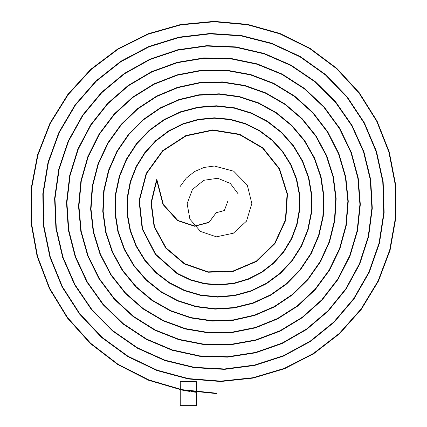 <?xml version="1.0" encoding="UTF-8"?>
<svg xmlns="http://www.w3.org/2000/svg" width="427" height="427" viewBox="0 0 427 427"><rect width="100%" height="100%" fill="white"/><g stroke="black" fill="none" stroke-linecap="round" stroke-linejoin="round"><path stroke-width="0.64" d="M180.237 389.312L196.319 391.911L196.319 381.53L180.237 381.53L180.343 389.333M185.201 390.673L182.409 390.155M194.007 392.029L196.319 392.312L196.319 405.65L180.237 405.65L180.237 389.723M216.414 393.187L216.414 393.593L181.859 390.048L148.601 380.26L117.756 364.573L90.353 343.548L67.306 317.912L49.372 288.54L37.144 256.446L31.006 222.723L31.15 188.504L37.539 154.958L49.943 123.211L67.909 94.319L90.818 69.259L117.879 48.854L148.153 33.77L180.621 24.51L214.167 21.35L247.66 24.382L279.973 33.471L310.013 48.299L336.786 68.336L359.39 92.883L377.084 121.103L389.285 152.023L395.615 184.587L395.872 217.695L390.075 250.233L378.445 281.094L361.391 309.249L339.518 333.759L313.578 353.812L284.467 368.747L253.174 378.082L220.759 381.524L188.334 378.979L156.981 370.561L127.764 356.572L101.647 337.506L79.513 314.032L62.08 286.955L49.927 257.203L43.437 225.798L42.801 193.794L48.032 162.281L58.921 132.322L75.072 104.914L95.926 80.981L120.761 61.307L148.719 46.538L178.849 37.16L210.116 33.466L241.468 35.548L271.85 43.324L300.234 56.503L325.673 74.613L347.322 97.03L364.466 122.976L376.545 151.564L383.168 181.811L384.145 212.699L379.459 243.182L369.296 272.229L354.015 298.868L334.16 322.209L310.418 341.477L283.608 356.049L254.647 365.443L224.517 369.366L194.242 367.716L164.843 360.564L137.313 348.176L112.568 330.994L91.431 309.623L74.602 284.798L62.63 257.369L55.894 228.274L54.597 198.502L58.766 169.06L68.235 140.942L82.662 115.087L101.53 92.36L124.193 73.519L149.866 59.172L177.669 49.788L206.657 45.662L235.848 46.906L264.249 53.466L290.915 65.08L314.945 81.349L335.547 101.695L352.04 125.415L363.884 151.697L370.705 179.634L372.291 208.285L368.608 236.681L359.812 263.859L346.222 288.908L328.315 311L306.719 329.393L282.172 343.495L255.522 352.841L227.676 357.137L199.58 356.267L172.177 350.284L146.397 339.412L123.099 324.04L103.051 304.702L86.921 282.076L75.232 256.942L68.357 230.153L66.511 202.622L69.729 175.283L77.874 149.055L90.657 124.823L107.615 103.393L128.164 85.469L151.59 71.64L177.093 62.358L203.796 57.917L230.799 58.435L257.187 63.874L282.071 74.026L304.622 88.528L324.093 106.867L339.833 128.41L351.341 152.412L358.237 178.054L360.324 204.458L357.543 230.735L350.023 255.997L338.029 279.397L321.995 300.154L302.481 317.581L280.165 331.106L255.805 340.298L230.244 344.861L204.341 344.669L178.977 339.748L155.001 330.295L133.213 316.642L114.345 299.279L99.011 278.804L87.716 255.928L80.815 231.434L78.525 206.15L80.89 180.947L87.818 156.661L99.043 134.11L114.164 114.046L132.658 97.137L153.88 83.938L177.104 74.864L201.528 70.209L226.326 70.103L250.66 74.528L273.712 83.313L294.715 96.134L312.964 112.541L327.861 131.959L338.926 153.715L345.795 177.072L348.272 201.224L346.286 225.355L339.935 248.658L329.452 270.339L315.217 289.687L297.726 306.058L277.593 318.91L255.501 327.84L232.213 332.558L208.52 332.932L185.227 328.977L163.109 320.842L142.912 308.828L125.303 293.365L110.86 274.988L100.057 254.337L93.241 232.123L90.609 209.097L92.237 186.039L98.039 163.738L107.801 142.933L121.172 124.321L137.67 108.511L156.736 96.027L177.701 87.273L199.852 82.518L222.435 81.899L244.687 85.416L265.856 92.926L285.236 104.151L302.183 118.69L316.145 136.037L326.66 155.593L333.396 176.677L336.156 198.576L334.859 220.545L329.575 241.842L320.512 261.756L307.995 279.616L292.463 294.838L274.46 306.928L254.609 315.484L233.59 320.25L212.118 321.083L190.922 317.982L170.715 311.075L152.167 300.613L135.898 286.976L122.442 270.643L112.237 252.176L105.608 232.219L102.752 211.445L103.745 190.565L108.527 170.282L116.918 151.281L128.612 134.185L143.189 119.571L160.141 107.903L178.886 99.571L198.774 94.821L219.131 93.796L239.269 96.507L258.506 102.843L276.205 112.557L291.769 125.314L304.697 140.648L314.566 158.038L321.067 176.879L323.992 196.527L323.276 216.313L318.964 235.571L311.224 253.649L300.341 269.955L286.698 283.95L270.782 295.164L253.136 303.255L234.375 307.958L215.128 309.143L196.057 306.794L177.803 301.008L160.974 292.015L146.125 280.128L133.747 265.77L124.236 249.448L117.9 231.722L114.927 213.201L115.391 194.509L119.261 176.287L126.376 159.138L136.469 143.637L149.194 130.294L164.091 119.544L180.642 111.73L198.288 107.097L216.414 105.773L234.412 107.791L251.679 113.048L267.628 121.348L281.74 132.386L293.546 145.772L302.668 161.043L308.822 177.664L311.811 195.064L311.566 212.657L308.118 229.838L301.606 246.043L292.276 260.721L280.454 273.397L266.565 283.656L251.092 291.171L234.567 295.703L217.551 297.133L200.631 295.425L184.368 290.67L169.311 283.042L155.956 272.832L144.742 260.395L136.032 246.165L130.091 230.644L127.107 214.365L127.155 197.877L130.214 181.742L136.149 166.498L144.737 152.652L155.674 140.664L168.574 130.918L182.975 123.734L198.39 119.32L214.29 117.815L230.126 119.234L245.376 123.52L259.525 130.491L272.106 139.901L282.706 151.404L290.984 164.603L296.685 179.03L299.631 194.194L299.749 209.582L297.064 224.661L291.678 238.933L283.811 251.925L273.734 263.203L261.82 272.415L248.477 279.247L234.167 283.512L219.382 285.071L204.629 283.907L190.405 280.069L177.178 273.723L155.423 254.513L142.17 228.989L139.021 200.658L146.221 173.346L162.623 150.667L185.873 135.556L212.753 129.888L239.611 134.238L262.883 147.838L279.53 168.702L287.472 193.922L285.812 220.044L274.967 243.582L256.558 261.457L233.185 271.401L208.056 272.25L184.549 264.073L165.767 248.151L154.104 226.758L150.961 202.852L156.576 179.676L162.954 204.458L177.467 220.594L194.6 226.278L208.936 222.52L216.5 212.31L209.123 222.163L194.899 226.006L177.845 220.455L163.354 204.469L156.944 179.836L151.361 202.873L154.483 226.63L166.076 247.895L184.747 263.721L208.109 271.85L233.094 271.006L256.333 261.127L274.636 243.358L285.423 219.948L287.072 193.97L279.178 168.9L262.621 148.148L239.483 134.617L212.763 130.294L186.028 135.93L162.9 150.955L146.584 173.511L139.421 200.685L142.549 228.867L155.738 254.262L177.381 273.376L190.538 279.69L204.693 283.507L219.377 284.665L234.081 283.117L248.322 278.879L261.602 272.079L273.456 262.915L283.485 251.69L291.315 238.762L296.674 224.559L299.348 209.55L299.231 194.242L296.301 179.148L290.627 164.785L282.386 151.654L271.839 140.2L259.317 130.838L245.237 123.894L230.057 119.635L214.295 118.215L198.47 119.715L183.124 124.108L168.788 131.26L155.951 140.958L145.063 152.893L136.507 166.674L130.598 181.849L127.561 197.909L127.508 214.322L130.481 230.532L136.389 245.984L145.063 260.15L156.229 272.533L169.524 282.701L184.512 290.296L200.706 295.03L217.551 296.733L234.492 295.308L250.948 290.792L266.352 283.314L280.181 273.099L291.956 260.481L301.248 245.861L307.734 229.726L311.171 212.614L311.411 195.102L308.433 177.771L302.311 161.219L293.226 146.013L281.468 132.68L267.414 121.684L251.53 113.422L234.338 108.186L216.409 106.179L198.358 107.492L180.786 112.104L164.299 119.886L149.461 130.593L136.789 143.883L126.728 159.319L119.645 176.399L115.792 194.552L115.327 213.169L118.29 231.621L124.599 249.277L134.067 265.535L146.402 279.834L161.192 291.678L177.958 300.64L196.142 306.399L215.139 308.742L234.306 307.563L253.003 302.876L270.579 294.822L286.437 283.645L300.026 269.709L310.872 253.462L318.579 235.448L322.876 216.265L323.591 196.553L320.677 176.975L314.203 158.209L304.371 140.883L291.492 125.602L275.981 112.893L258.351 103.211L239.184 96.902L219.12 94.196L198.833 95.216L179.014 99.95L160.338 108.255L143.445 119.875L128.922 134.441L117.27 151.473L108.912 170.405L104.145 190.618L103.153 211.424L105.997 232.123L112.605 252.01L122.773 270.414L136.181 286.693L152.391 300.282L170.875 310.707L191.013 317.592L212.139 320.682L233.532 319.855L254.481 315.105L274.262 306.575L292.207 294.529L307.686 279.359L320.159 261.559L329.196 241.714L334.458 220.492L335.75 198.598L333.007 176.767L326.292 155.754L315.809 136.266L301.9 118.973L285.006 104.482L265.69 93.289L244.591 85.806L222.414 82.299L199.905 82.918L177.824 87.658L156.928 96.385L137.926 108.826L121.476 124.577L108.148 143.13L98.418 163.872L92.632 186.103L91.015 209.081L93.63 232.032L100.43 254.182L111.196 274.769L125.591 293.087L143.141 308.502L163.279 320.48L185.323 328.587L208.547 332.532L232.165 332.158L255.383 327.456L277.401 318.558L297.48 305.743L314.912 289.426L329.105 270.136L339.556 248.519L345.891 225.291L347.872 201.229L345.4 177.152L338.552 153.869L327.525 132.173L312.671 112.813L294.475 96.459L273.542 83.676L250.558 74.917L226.294 70.503L201.571 70.61L177.216 75.248L154.067 84.295L132.904 97.457L114.468 114.313L99.384 134.318L88.192 156.8L81.285 181.016L78.926 206.15L81.21 231.354L88.09 255.778L99.352 278.591L114.639 299.007L133.454 316.322L155.177 329.932L179.084 339.364L204.378 344.269L230.206 344.461L255.698 339.913L279.984 330.749L302.241 317.261L321.702 299.882L337.688 279.183L349.644 255.853L357.148 230.66L359.918 204.458L357.842 178.128L350.962 152.556L339.492 128.623L323.794 107.14L304.376 88.848L281.889 74.383L257.07 64.258L230.756 58.835L203.828 58.318L177.194 62.748L151.766 72.003L128.404 85.79L107.908 103.665L90.994 125.042L78.248 149.21L70.124 175.364L66.916 202.628L68.758 230.084L75.611 256.798L87.268 281.868L103.35 304.435L123.344 323.719L146.584 339.054L172.294 349.9L199.622 355.872L227.65 356.737L255.421 352.451L282.001 343.132L306.485 329.068L328.027 310.723L345.886 288.689L359.443 263.705L368.218 236.595L371.885 208.275L370.305 179.698L363.505 151.831L351.693 125.618L335.243 101.957L314.694 81.664L290.723 65.438L264.126 53.845L235.795 47.306L206.684 46.063L177.765 50.178L150.032 59.534L124.422 73.844L101.818 92.643L82.993 115.311L68.603 141.102L59.161 169.151L54.998 198.518L56.289 228.215L63.009 257.235L74.955 284.601L91.741 309.367L112.824 330.685L137.51 347.824L164.971 360.18L194.296 367.316L224.495 368.965L254.551 365.053L283.448 355.68L310.194 341.146L333.877 321.921L353.684 298.638L368.928 272.063L379.069 243.086L383.745 212.678L382.773 181.865L376.16 151.686L364.114 123.168L347.012 97.281L325.411 74.917L300.037 56.85L271.716 43.703L241.41 35.948L210.132 33.866L178.934 37.555L148.879 46.911L120.985 61.637L96.208 81.269L75.403 105.149L59.284 132.487L48.422 162.383L43.207 193.821L43.832 225.744L50.306 257.081L62.433 286.763L79.828 313.781L101.914 337.202L127.967 356.225L157.12 370.182L188.398 378.584L220.754 381.124L253.088 377.692L284.313 368.378L313.359 353.476L339.241 333.471L361.066 309.015L378.082 280.923L389.686 250.131L395.471 217.669L395.215 184.629L388.901 152.135L376.726 121.284L359.07 93.129L336.519 68.635L309.81 48.646L279.834 33.85L247.591 24.777L214.173 21.75L180.701 24.905L148.302 34.144L118.092 49.19L91.09 69.553L68.235 94.559L50.301 123.387L37.928 155.065L31.55 188.542L31.406 222.68L37.528 256.339L49.729 288.364L67.626 317.667L90.62 343.249L117.964 364.231L148.745 379.886L181.934 389.654L216.414 393.187M179.948 186.759L186.279 178.123L194.552 171.547L204.143 167.443L214.343 166.023L233.67 171.2L247.297 185.105L251.829 203.492L246.523 221.106L233.382 233.206L216.441 236.82L200.53 231.471L189.908 219.174L187.133 203.706L192.433 189.487L203.828 180.29L217.786 178.267L230.329 183.439L238.154 193.863M227.762 201.347L224.372 210.527L216.414 212.699M189.172 390.929L191.216 391.239M196.319 392.312L193.986 392.023M193.874 392.013L191.301 391.655M189.828 391.436L186.69 390.935"/></g></svg>
